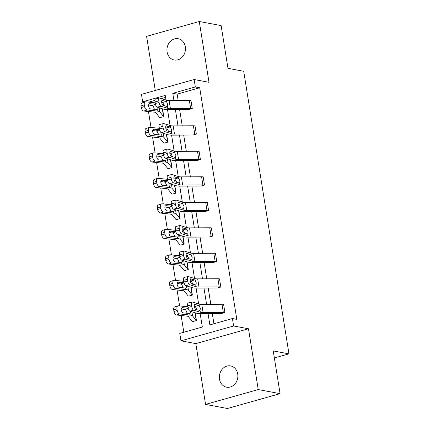 <?xml version="1.0" encoding="UTF-8"?>
<svg xmlns="http://www.w3.org/2000/svg" width="430" height="430" viewBox="0 0 430 430"><rect width="100%" height="100%" fill="white"/><g stroke="black" fill="none" stroke-linecap="round" stroke-linejoin="round"><path stroke-width="0.64" d="M185.319 46.784A10.82 9.202 100.6 0 1 174.22 59.985A10.82 9.202 100.6 0 1 167.098 51.917A10.82 9.202 100.6 0 1 178.203 38.716A10.82 9.202 100.6 0 1 185.319 46.784M237.731 373.987A10.82 9.202 100.6 0 1 226.626 387.193A10.82 9.202 100.6 0 1 219.51 379.126A10.82 9.202 100.6 0 1 230.614 365.919A10.82 9.202 100.6 0 1 237.731 373.987M144.507 102.136L142.674 101.797L141.481 94.358L194.145 79.518L209.007 82.302L199.273 21.5L221.127 25.59L227.975 68.332L243.708 71.278L288.971 353.863L273.238 350.918L280.081 393.66L227.416 408.5L205.561 404.41L258.226 389.564L248.486 328.767L233.624 325.983L180.96 340.823L179.767 333.39L202.326 327.031L200.181 313.61M280.081 393.66L258.226 389.564M199.273 21.5L146.603 36.34L155.273 90.472M248.486 328.767L195.822 343.608L205.561 404.41M195.822 343.608L180.96 340.823M148.474 111.531L151.021 127.436M152.553 137.025L155.101 152.929M156.638 162.524L159.186 178.428M160.723 188.018L163.271 203.922M164.808 213.517L167.356 229.421M168.893 239.01L171.441 254.915M172.973 264.509L175.521 280.414M177.058 290.003L179.606 305.907M181.143 315.502L183.825 332.245M274.367 357.98L288.971 353.863M161.261 132.666L167.91 134.719A12.68 2.591 -9.1 0 0 172.07 135.138L192.307 135.042A1.693 0.344 170.9 0 1 192.764 135.074L196.322 134.069A5.918 1.209 170.9 0 0 194.725 133.956L174.489 134.053A8.455 1.725 -9.1 0 1 171.715 133.773L165.066 131.725L161.261 132.666A3.381 1.268 -103.9 0 1 159.358 128.973L163.163 128.027A3.381 1.268 76.1 0 0 165.066 131.725M163.464 123.539A3.381 1.268 76.1 0 0 162.905 126.393L159.1 127.339A3.381 1.268 -103.9 0 1 159.664 124.48L163.464 123.539A3.381 1.268 76.1 0 1 163.755 123.55L170.409 125.603A8.455 1.725 -9.1 0 0 173.182 125.882L193.414 125.786A5.918 1.209 170.9 0 1 195.016 125.899L196.338 134.074M169.431 183.658L176.08 185.712A12.68 2.591 -9.1 0 0 180.24 186.131L200.477 186.034A1.693 0.344 170.9 0 1 200.934 186.066L204.492 185.061A5.918 1.209 170.9 0 0 202.895 184.948L182.659 185.045A8.455 1.725 -9.1 0 1 179.885 184.771L173.236 182.718L169.431 183.658A3.381 1.268 -103.9 0 1 167.528 179.966L171.333 179.02A3.381 1.268 76.1 0 0 173.236 182.718M171.635 174.532A3.381 1.268 76.1 0 0 171.07 177.386L167.265 178.332A3.381 1.268 -103.9 0 1 167.829 175.472L171.635 174.532A3.381 1.268 76.1 0 1 171.925 174.542L178.574 176.596A8.455 1.725 -9.1 0 0 181.347 176.875L201.584 176.778A5.918 1.209 170.9 0 1 203.18 176.891L204.508 185.067M177.595 234.651L184.25 236.704A12.68 2.591 -9.1 0 0 188.404 237.124L208.641 237.027A1.693 0.344 170.9 0 1 209.098 237.059L212.656 236.054A5.918 1.209 170.9 0 0 211.06 235.941L190.823 236.038A8.455 1.725 -9.1 0 1 188.05 235.764L181.401 233.71L177.595 234.651A3.381 1.268 -103.9 0 1 175.698 230.958L179.498 230.012A3.381 1.268 76.1 0 0 181.401 233.71M179.804 225.524A3.381 1.268 76.1 0 0 179.24 228.378L175.435 229.324A3.381 1.268 -103.9 0 1 175.999 226.465L179.804 225.524A3.381 1.268 76.1 0 1 180.095 225.535L186.744 227.588A8.455 1.725 -9.1 0 0 189.517 227.868L209.754 227.771A5.918 1.209 170.9 0 1 211.35 227.884L212.678 236.059M185.765 285.644L192.414 287.697A12.68 2.591 -9.1 0 0 196.575 288.116L216.811 288.019A1.693 0.344 170.9 0 1 217.268 288.052L220.826 287.046A5.918 1.209 170.9 0 0 219.23 286.934L198.993 287.036A8.455 1.725 -9.1 0 1 196.22 286.756L189.571 284.703L185.765 285.644A3.381 1.268 -103.9 0 1 183.863 281.951L187.668 281.005A3.381 1.268 76.1 0 0 189.571 284.703M219.515 278.877L220.843 287.052L219.515 278.877A5.918 1.209 170.9 0 0 217.919 278.764L197.682 278.86A8.455 1.725 -9.1 0 1 194.908 278.581L188.259 276.528A3.381 1.268 76.1 0 0 187.969 276.517A3.381 1.268 76.1 0 0 187.405 279.371L187.668 281.005M208.055 313.577L209.872 324.903L232.431 318.544L236.806 319.366L199.708 87.774L177.149 94.127L178.144 100.341M179.622 109.585L182.229 125.84M183.707 135.079L186.314 151.333M187.792 160.578L190.393 176.832M191.877 186.077L194.478 202.331M195.962 211.571L198.563 227.825M200.041 237.07L202.648 253.324M204.126 262.563L206.733 278.817M208.211 288.062L210.813 304.316M212.296 313.556L213.93 323.763M189.85 311.143L196.499 313.196A12.68 2.591 -9.1 0 0 200.659 313.615L220.896 313.518A1.693 0.344 170.9 0 1 221.353 313.545L224.911 312.546A5.918 1.209 170.9 0 0 223.315 312.433L203.078 312.529A8.455 1.725 -9.1 0 1 200.305 312.25L193.656 310.197L189.85 311.143A3.381 1.268 -103.9 0 1 187.948 307.45L191.753 306.504A3.381 1.268 76.1 0 0 193.656 310.197M223.6 304.375L224.928 312.551L223.6 304.375A5.918 1.209 170.9 0 0 222.004 304.263L201.767 304.359A8.455 1.725 -9.1 0 1 198.993 304.08L192.344 302.027A3.381 1.268 76.1 0 0 192.054 302.01A3.381 1.268 76.1 0 0 191.49 304.87L191.753 306.504M181.68 260.15L188.329 262.203A12.68 2.591 -9.1 0 0 192.489 262.623L212.726 262.52A1.693 0.344 170.9 0 1 213.183 262.553L216.742 261.553A5.918 1.209 170.9 0 0 215.145 261.44L194.908 261.537A8.455 1.725 -9.1 0 1 192.135 261.257L185.486 259.204L181.68 260.15A3.381 1.268 -103.9 0 1 179.778 256.452L183.583 255.511A3.381 1.268 76.1 0 0 185.486 259.204M215.435 253.377L216.758 261.553L215.435 253.377A5.918 1.209 170.9 0 0 213.834 253.27L193.602 253.367A8.455 1.725 -9.1 0 1 190.829 253.087L184.174 251.034A3.381 1.268 76.1 0 0 183.884 251.018A3.381 1.268 76.1 0 0 183.325 253.877L183.583 255.511M173.516 209.157L180.165 211.211A12.68 2.591 -9.1 0 0 184.325 211.625L204.562 211.528A1.693 0.344 170.9 0 1 205.013 211.56L208.572 210.56A5.918 1.209 170.9 0 0 206.975 210.447L186.738 210.544A8.455 1.725 -9.1 0 1 183.97 210.265L177.316 208.211L173.516 209.157A3.381 1.268 -103.9 0 1 171.613 205.459L175.418 204.519A3.381 1.268 76.1 0 0 177.316 208.211M175.72 200.025A3.381 1.268 76.1 0 0 175.155 202.885L171.35 203.825A3.381 1.268 -103.9 0 1 171.914 200.971L175.72 200.025A3.381 1.268 76.1 0 1 176.01 200.041L182.659 202.095A8.455 1.725 -9.1 0 0 185.432 202.374L205.669 202.277A5.918 1.209 170.9 0 1 207.265 202.385L208.593 210.56M165.346 158.165L171.995 160.218A12.68 2.591 -9.1 0 0 176.155 160.632L196.392 160.535A1.693 0.344 170.9 0 1 196.849 160.567L200.407 159.568A5.918 1.209 170.9 0 0 198.81 159.455L178.574 159.551A8.455 1.725 -9.1 0 1 175.8 159.272L169.151 157.219L165.346 158.165A3.381 1.268 -103.9 0 1 163.443 154.467L167.249 153.526A3.381 1.268 76.1 0 0 169.151 157.219M167.549 149.033A3.381 1.268 76.1 0 0 166.985 151.892L163.185 152.833A3.381 1.268 -103.9 0 1 163.744 149.979L167.549 149.033A3.381 1.268 76.1 0 1 167.84 149.049L174.489 151.102A8.455 1.725 -9.1 0 0 177.262 151.376L197.499 151.279A5.918 1.209 170.9 0 1 199.095 151.392L200.423 159.568M157.176 107.172L163.83 109.22A12.68 2.591 -9.1 0 0 167.985 109.639L188.222 109.543A1.693 0.344 170.9 0 1 188.679 109.575L192.237 108.575A5.918 1.209 170.9 0 0 190.641 108.462L170.404 108.559A8.455 1.725 -9.1 0 1 167.63 108.279L160.981 106.226L157.176 107.172A3.381 1.268 -103.9 0 1 155.278 103.474L159.078 102.533A3.381 1.268 76.1 0 0 160.981 106.226M159.385 98.04A3.381 1.268 76.1 0 0 158.821 100.899L155.015 101.84A3.381 1.268 -103.9 0 1 155.579 98.986L159.385 98.04A3.381 1.268 76.1 0 1 159.675 98.056L166.324 100.109A8.455 1.725 -9.1 0 0 169.097 100.383L189.334 100.287A5.918 1.209 170.9 0 1 190.931 100.4L192.258 108.575M232.431 318.544L233.624 325.983M194.145 79.518L195.338 86.951L172.779 93.31L173.908 100.362M199.708 87.774L195.338 86.951M175.386 109.607L177.988 125.861M179.471 135.101L182.073 151.355M183.556 160.6L186.158 176.854M187.636 186.093L190.243 202.347M191.721 211.592L194.328 227.846M195.806 237.086L198.407 253.34M199.891 262.585L202.492 278.839M203.976 288.079L206.577 304.333M165.964 99.996L165.233 95.438L142.674 101.797M198.633 303.967L196.096 288.116M194.548 278.473L192.011 262.617M190.469 252.974L187.926 237.124M186.383 227.481L183.841 211.625M182.299 201.982L179.761 186.131M178.213 176.483L175.676 160.632M174.128 150.989L171.591 135.138M170.049 125.49L167.506 109.639M165.545 97.4L161.368 98.578M154.929 100.394L148.753 102.13M162.545 108.828L163.787 116.6L160.213 117.6A5.918 1.209 -9.1 0 1 159.412 117.261L155.746 112.687A8.455 1.725 170.9 0 0 153.999 112.122L143.905 111.037A3.381 1.989 -107.8 0 1 141.287 107.548L141.029 105.914A3.381 1.989 -107.8 0 1 142.083 102.915L145.34 101.872A3.381 1.989 72.2 0 0 144.281 104.866L141.029 105.914M166.625 134.321L167.872 142.094L164.298 143.093A5.918 1.209 -9.1 0 1 163.497 142.76L159.831 138.186A8.455 1.725 170.9 0 0 158.079 137.616L147.99 136.536A3.381 1.989 -107.8 0 1 145.372 133.042L145.109 131.408A3.381 1.989 -107.8 0 1 146.168 128.414L149.425 127.366A3.381 1.989 72.2 0 0 148.366 130.36L145.109 131.408M170.71 159.82L171.957 167.593L168.377 168.592A5.918 1.209 -9.1 0 1 167.582 168.254L163.911 163.685A8.455 1.725 170.9 0 0 162.164 163.115L152.07 162.035A3.381 1.989 -107.8 0 1 149.457 158.541L149.194 156.907A3.381 1.989 -107.8 0 1 150.253 153.908L153.51 152.865A3.381 1.989 72.2 0 0 152.451 155.859L149.194 156.907M174.795 185.314L176.042 193.086L172.462 194.086A5.918 1.209 -9.1 0 1 171.661 193.753L167.996 189.178A8.455 1.725 170.9 0 0 166.249 188.609L156.154 187.528A3.381 1.989 -107.8 0 1 153.542 184.035L153.279 182.401A3.381 1.989 -107.8 0 1 154.338 179.407L157.59 178.359A3.381 1.989 72.2 0 0 156.536 181.352L153.279 182.401M178.88 210.813L180.122 218.585L176.547 219.585A5.918 1.209 -9.1 0 1 175.746 219.246L172.081 214.677A8.455 1.725 170.9 0 0 170.334 214.108L160.239 213.027A3.381 1.989 -107.8 0 1 157.622 209.534L157.364 207.9A3.381 1.989 -107.8 0 1 158.417 204.9L161.675 203.858A3.381 1.989 72.2 0 0 160.621 206.851L157.364 207.9M182.965 236.306L184.207 244.084L180.632 245.084A5.918 1.209 -9.1 0 1 179.831 244.745L176.166 240.171A8.455 1.725 170.9 0 0 174.419 239.601L164.325 238.521A3.381 1.989 -107.8 0 1 161.707 235.027L161.444 233.393A3.381 1.989 -107.8 0 1 162.502 230.399L165.76 229.351A3.381 1.989 72.2 0 0 164.701 232.35L161.444 233.393M187.045 261.805L188.292 269.578L184.717 270.577A5.918 1.209 -9.1 0 1 183.916 270.239L180.251 265.67A8.455 1.725 170.9 0 0 178.498 265.1L168.409 264.02A3.381 1.989 -107.8 0 1 165.792 260.526L165.528 258.892A3.381 1.989 -107.8 0 1 166.587 255.893L169.845 254.85A3.381 1.989 72.2 0 0 168.786 257.844L165.528 258.892M191.13 287.299L192.377 295.077L188.797 296.077A5.918 1.209 -9.1 0 1 188.001 295.738L184.33 291.164A8.455 1.725 170.9 0 0 182.583 290.599L172.489 289.514A3.381 1.989 -107.8 0 1 169.877 286.02L169.613 284.386A3.381 1.989 -107.8 0 1 170.672 281.392L173.93 280.344A3.381 1.989 72.2 0 0 172.871 283.343L169.613 284.386M195.215 312.798L196.462 320.57L192.882 321.57A5.918 1.209 -9.1 0 1 192.081 321.231L188.415 316.663A8.455 1.725 170.9 0 0 186.668 316.093L176.574 315.013A3.381 1.989 -107.8 0 1 173.962 311.519L173.698 309.885A3.381 1.989 -107.8 0 1 174.757 306.891L178.009 305.843A3.381 1.989 72.2 0 0 176.956 308.837L173.698 309.885M177.149 94.127L172.779 93.31M196.913 309.342L195.215 306.429L198.719 305.391L194.629 304.37M191.49 304.87L187.684 305.811L187.948 307.45M187.684 305.811A3.381 1.268 -103.9 0 1 188.249 302.957L192.054 302.01M194.328 306.155L195.215 306.429M198.719 305.391L199.278 305.837L200.364 308.321L200.02 310.492L195.897 309.492A2.704 1.01 -103.9 0 1 194.376 306.536A2.704 1.01 -103.9 0 1 194.828 304.252A2.704 1.01 -103.9 0 1 195.059 304.263M200.305 312.25L200.02 310.492L199.558 310.621M187.84 306.794L178.52 305.794A3.381 1.989 72.2 0 0 178.009 305.843M196.462 320.57L196.44 320.57A1.693 0.344 -9.1 0 1 196.214 320.474L192.549 315.899A12.68 2.591 170.9 0 0 189.926 315.045L179.831 313.964L176.574 315.013M190.485 311.153C190.694 312.502 190.425 313.293 189.684 313.529L183.363 312.9A2.704 1.591 -107.8 0 1 181.267 310.105A2.704 1.591 -107.8 0 1 182.116 307.708A2.704 1.591 -107.8 0 1 182.524 307.67L188.12 308.267M189.748 313.513L189.926 315.045M173.962 311.519L177.214 310.471L176.956 308.837M177.214 310.471A3.381 1.989 72.2 0 0 179.831 313.964M186.873 313.276L186.824 312.137L185.642 309.681L181.261 308.928M192.833 283.848L191.135 280.935L194.634 279.898L190.544 278.871M187.405 279.371L183.605 280.317L183.863 281.951M183.605 280.317A3.381 1.268 -103.9 0 1 184.164 277.458L187.969 276.517M190.243 280.656L191.135 280.935M194.634 279.898L195.193 280.344L196.279 282.827L195.935 284.993L191.812 283.999A2.704 1.01 -103.9 0 1 190.291 281.043A2.704 1.01 -103.9 0 1 190.743 278.758A2.704 1.01 -103.9 0 1 190.979 278.769M196.22 286.756L195.935 284.993L195.473 285.128M188.749 258.349L187.05 255.436L190.549 254.399L186.459 253.377M183.325 253.877L179.52 254.818L179.778 256.452M179.52 254.818A3.381 1.268 -103.9 0 1 180.084 251.964L183.884 251.018M186.158 255.162L187.05 255.436M190.549 254.399L191.108 254.845L192.194 257.328L191.855 259.5L187.733 258.5A2.704 1.01 -103.9 0 1 186.212 255.544A2.704 1.01 -103.9 0 1 186.658 253.259A2.704 1.01 -103.9 0 1 186.894 253.27M192.135 261.257L191.855 259.5L191.388 259.629M183.76 281.295L174.44 280.296A3.381 1.989 72.2 0 0 173.93 280.344M192.377 295.077L192.355 295.071A1.693 0.344 -9.1 0 1 192.129 294.975L188.464 290.4A12.68 2.591 170.9 0 0 185.841 289.551L175.746 288.471L172.489 289.514M186.4 285.66C186.609 287.009 186.34 287.799 185.599 288.036L179.278 287.401A2.704 1.591 -107.8 0 1 177.187 284.606A2.704 1.591 -107.8 0 1 178.031 282.209A2.704 1.591 -107.8 0 1 178.439 282.171L184.035 282.773M185.663 288.019L185.841 289.551M169.877 286.02L173.134 284.977L172.871 283.343M173.134 284.977A3.381 1.989 72.2 0 0 175.746 288.471M182.788 287.777L182.739 286.638L181.557 284.187L177.176 283.429M179.675 255.802L170.355 254.802A3.381 1.989 72.2 0 0 169.845 254.85M187.028 261.8L188.275 269.572A1.693 0.344 -9.1 0 1 188.044 269.481L184.379 264.907A12.68 2.591 170.9 0 0 181.756 264.052L171.661 262.972L168.409 264.02M182.315 260.161C182.524 261.51 182.255 262.3 181.514 262.536L175.193 261.902A2.704 1.591 -107.8 0 1 173.102 259.113A2.704 1.591 -107.8 0 1 173.946 256.715A2.704 1.591 -107.8 0 1 174.354 256.672L179.95 257.274M181.584 262.52L181.756 264.052M165.792 260.526L169.049 259.478L168.786 257.844M169.049 259.478A3.381 1.989 72.2 0 0 171.661 262.972M178.703 262.278L178.654 261.144L177.472 258.688L173.096 257.935M184.663 232.856L182.965 229.942L186.464 228.905L182.374 227.878M175.435 229.324L175.698 230.958M182.078 229.663L182.965 229.942M179.24 228.378L179.498 230.012M186.464 228.905L188.109 231.829L187.77 234.001L183.648 233.001A2.704 1.01 -103.9 0 1 182.126 230.05A2.704 1.01 -103.9 0 1 182.578 227.76A2.704 1.01 -103.9 0 1 182.809 227.771M188.05 235.764L187.77 234.001L187.303 234.135M175.59 230.303L166.27 229.303A3.381 1.989 72.2 0 0 165.76 229.351M182.944 236.301L184.19 244.079A1.693 0.344 -9.1 0 1 183.959 243.982L180.294 239.408A12.68 2.591 170.9 0 0 177.676 238.559L167.582 237.473L164.325 238.521M178.235 234.667C178.439 236.011 178.171 236.806 177.429 237.043L171.108 236.409A2.704 1.591 -107.8 0 1 169.017 233.614A2.704 1.591 -107.8 0 1 169.861 231.216A2.704 1.591 -107.8 0 1 170.269 231.179L175.87 231.781M177.499 237.027L177.676 238.559M161.707 235.027L164.964 233.984L164.701 232.35M164.964 233.984A3.381 1.989 72.2 0 0 167.582 237.473M174.618 236.785L174.569 235.645L173.392 233.194L169.011 232.436M180.578 207.357L178.88 204.444L182.385 203.406L178.294 202.385M171.35 203.825L171.613 205.459M177.993 204.169L178.88 204.444M175.155 202.885L175.418 204.519M182.385 203.406L184.029 206.335L183.685 208.507L179.563 207.507A2.704 1.01 -103.9 0 1 178.041 204.551A2.704 1.01 -103.9 0 1 178.493 202.267A2.704 1.01 -103.9 0 1 178.724 202.277M183.97 210.265L183.685 208.507L183.218 208.636M171.505 204.809L162.185 203.809A3.381 1.989 72.2 0 0 161.675 203.858M178.858 210.807L180.105 218.58A1.693 0.344 -9.1 0 1 179.88 218.488L176.209 213.914A12.68 2.591 170.9 0 0 173.591 213.06L163.497 211.979L160.239 213.027M174.15 209.168C174.354 210.517 174.091 211.307 173.349 211.544L167.023 210.91A2.704 1.591 -107.8 0 1 164.932 208.115A2.704 1.591 -107.8 0 1 165.781 205.723A2.704 1.591 -107.8 0 1 166.19 205.68L171.785 206.282M173.414 211.528L173.591 213.06M157.622 209.534L160.879 208.486L160.621 206.851M160.879 208.486A3.381 1.989 72.2 0 0 163.497 211.979M170.533 211.286L170.49 210.152L169.307 207.695L164.926 206.943M176.494 181.858L174.8 178.945L178.299 177.907L174.209 176.886M167.265 178.332L167.528 179.966M173.908 178.67L174.8 178.945M171.07 177.386L171.333 179.02M178.299 177.907L179.944 180.837L179.6 183.008L175.478 182.008A2.704 1.01 -103.9 0 1 173.956 179.057A2.704 1.01 -103.9 0 1 174.408 176.768A2.704 1.01 -103.9 0 1 174.639 176.778M179.885 184.771L179.6 183.008L179.138 183.137M167.426 179.31L158.1 178.31A3.381 1.989 72.2 0 0 157.59 178.359M174.779 185.308L176.02 193.086A1.693 0.344 -9.1 0 1 175.795 192.989L172.129 188.415A12.68 2.591 170.9 0 0 169.506 187.566L159.412 186.48L156.154 187.528M170.065 183.674C170.275 185.018 170.006 185.814 169.264 186.05L162.943 185.416A2.704 1.591 -107.8 0 1 160.847 182.621A2.704 1.591 -107.8 0 1 161.696 180.224A2.704 1.591 -107.8 0 1 162.105 180.186L167.7 180.783M169.329 186.034L169.506 187.566M153.542 184.035L156.794 182.992L156.536 181.352M156.794 182.992A3.381 1.989 72.2 0 0 159.412 186.48M166.453 185.792L166.405 184.653L165.222 182.202L160.841 181.444M172.414 156.364L170.715 153.451L174.214 152.413L170.124 151.392M163.185 152.833L163.443 154.467M169.823 153.177L170.715 153.451M166.985 151.892L167.249 153.526M174.214 152.413L174.774 152.86L175.859 155.343L175.515 157.509L171.393 156.515A2.704 1.01 -103.9 0 1 169.871 153.558A2.704 1.01 -103.9 0 1 170.323 151.274A2.704 1.01 -103.9 0 1 170.559 151.285M175.8 159.272L175.515 157.509L175.053 157.643M163.341 153.811L154.021 152.817A3.381 1.989 72.2 0 0 153.51 152.865M170.694 159.815L171.941 167.587A1.693 0.344 -9.1 0 1 171.71 167.49L168.044 162.922A12.68 2.591 170.9 0 0 165.421 162.067L155.327 160.987L152.07 162.035M165.98 158.175C166.19 159.525 165.921 160.315 165.179 160.551L158.858 159.917A2.704 1.591 -107.8 0 1 156.767 157.122A2.704 1.591 -107.8 0 1 157.611 154.73A2.704 1.591 -107.8 0 1 158.02 154.687L163.615 155.289M165.244 160.535L165.421 162.067M149.457 158.541L152.714 157.493L152.451 155.859M152.714 157.493A3.381 1.989 72.2 0 0 155.327 160.987M162.368 160.293L162.32 159.159L161.137 156.703L156.756 155.95M168.329 130.865L166.63 127.952L170.129 126.915L166.039 125.893M159.1 127.339L159.358 128.973M165.738 127.678L166.63 127.952M162.905 126.393L163.163 128.027M170.129 126.915L171.774 129.844L171.436 132.015L167.313 131.016A2.704 1.01 -103.9 0 1 165.792 128.059A2.704 1.01 -103.9 0 1 166.243 125.775A2.704 1.01 -103.9 0 1 166.475 125.786M171.715 133.773L171.436 132.015L170.968 132.144M159.256 128.317L149.936 127.318A3.381 1.989 72.2 0 0 149.425 127.366M166.609 134.316L167.856 142.094A1.693 0.344 -9.1 0 1 167.625 141.997L163.959 137.423A12.68 2.591 170.9 0 0 161.336 136.573L151.242 135.488L147.99 136.536M161.895 132.682C162.105 134.026 161.836 134.821 161.094 135.058L154.773 134.423A2.704 1.591 -107.8 0 1 152.682 131.628A2.704 1.591 -107.8 0 1 153.526 129.231A2.704 1.591 -107.8 0 1 153.935 129.194L159.53 129.79M161.164 135.042L161.336 136.573M145.372 133.042L148.629 131.994L148.366 130.36M148.629 131.994A3.381 1.989 72.2 0 0 151.242 135.488M158.283 134.8L158.235 133.66L157.052 131.209L152.677 130.451M164.244 105.371L162.545 102.458L166.044 101.421L161.954 100.4M155.015 101.84L155.278 103.474M161.658 102.184L162.545 102.458M158.821 100.899L159.078 102.533M166.044 101.421L166.603 101.867L167.689 104.35L167.351 106.516L163.228 105.522A2.704 1.01 -103.9 0 1 161.707 102.566A2.704 1.01 -103.9 0 1 162.158 100.281A2.704 1.01 -103.9 0 1 162.389 100.292M167.63 108.279L167.351 106.516L166.883 106.651M155.171 102.818L145.851 101.819A3.381 1.989 72.2 0 0 145.34 101.872M163.787 116.6L163.771 116.594A1.693 0.344 -9.1 0 1 163.54 116.498L159.874 111.929A12.68 2.591 170.9 0 0 157.256 111.074L147.162 109.994L143.905 111.037M157.815 107.183C158.02 108.532 157.751 109.322 157.009 109.559L150.688 108.924A2.704 1.591 -107.8 0 1 148.597 106.129A2.704 1.591 -107.8 0 1 149.441 103.737A2.704 1.591 -107.8 0 1 149.85 103.694L155.45 104.296M157.079 109.543L157.256 111.074M141.287 107.548L144.544 106.5L144.281 104.866M144.544 106.5A3.381 1.989 72.2 0 0 147.162 109.994M154.198 109.301L154.15 108.166L152.972 105.71L148.592 104.958M198.993 304.08L199.278 305.837M201.767 304.359L203.078 312.529M222.004 304.263L223.315 312.433M192.549 315.899L191.887 311.771M196.44 320.57L195.198 312.793M196.214 320.474L194.973 312.723M182.524 307.67L181.761 307.912M184.819 309.31L188.157 308.412M194.908 278.581L195.193 280.344M197.682 278.86L198.993 287.036M217.919 278.764L219.23 286.934M190.829 253.087L191.108 254.845M193.602 253.367L194.908 261.537M213.834 253.27L215.145 261.44M188.464 290.4L187.802 286.272M192.355 295.071L191.113 287.294M192.129 294.975L190.888 287.229M178.439 282.171L177.676 282.419M180.734 283.811L184.072 282.918M184.379 264.907L183.718 260.779M188.044 269.481L186.803 261.73M174.354 256.672L173.591 256.92M176.649 258.317L179.993 257.419M211.35 227.884L212.656 236.054M186.744 227.588L187.023 229.351M189.517 227.868L190.823 236.038M209.754 227.771L211.06 235.941M180.294 239.408L179.632 235.28M183.959 243.982L182.718 236.231M170.269 231.179L169.506 231.426M172.564 232.818L175.908 231.926M207.265 202.385L208.572 210.56M182.659 202.095L182.938 203.852M185.432 202.374L186.738 210.544M205.669 202.277L206.975 210.447M176.209 213.914L175.548 209.786M179.88 218.488L178.638 210.738M166.19 205.68L165.421 205.927M168.485 207.325L171.823 206.427M203.18 176.891L204.492 185.061M178.574 176.596L178.858 178.359M181.347 176.875L182.659 185.045M201.584 176.778L202.895 184.948M172.129 188.415L171.468 184.287M175.795 192.989L174.553 185.239M162.105 180.186L161.341 180.428M164.4 181.825L167.738 180.933M199.095 151.392L200.407 159.568M174.489 151.102L174.774 152.86M177.262 151.376L178.574 159.551M197.499 151.279L198.81 159.455M168.044 162.922L167.383 158.794M171.71 167.49L170.468 159.745M158.02 154.687L157.256 154.934M160.315 156.332L163.653 155.434M195.016 125.899L196.322 134.069M170.409 125.603L170.689 127.366M173.182 125.882L174.489 134.053M193.414 125.786L194.725 133.956M163.959 137.423L163.298 133.295M167.625 141.997L166.383 134.246M153.935 129.194L153.171 129.435M156.23 130.833L159.573 129.935M190.931 100.4L192.237 108.575M166.324 100.109L166.603 101.867M169.097 100.383L170.404 108.559M189.334 100.287L190.641 108.462M159.874 111.929L159.213 107.801M163.771 116.594L162.524 108.822M163.54 116.498L162.298 108.752M149.85 103.694L149.086 103.942M152.145 105.339L155.488 104.442"/></g></svg>

